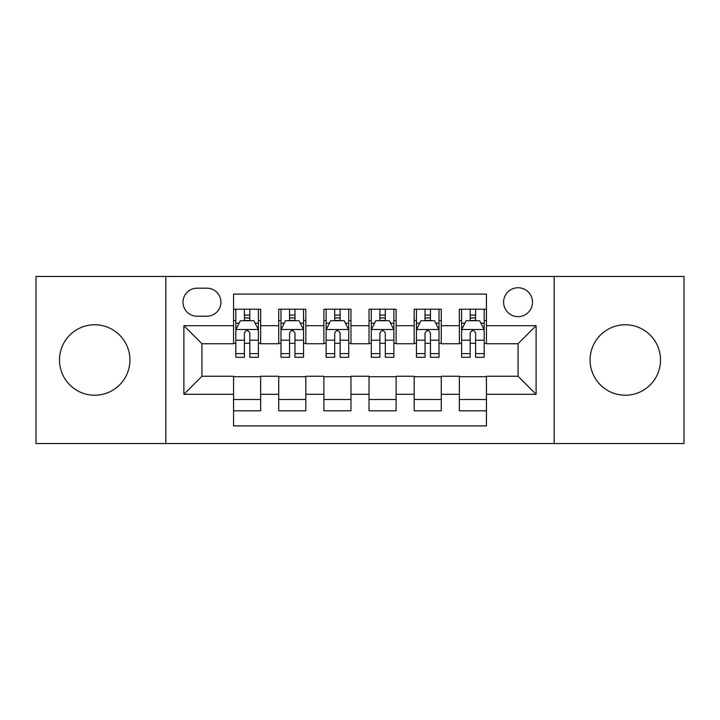 <?xml version="1.0" encoding="UTF-8"?>
<svg xmlns="http://www.w3.org/2000/svg" width="720" height="720" viewBox="0 0 720 720"><rect width="100%" height="100%" fill="white"/><g stroke="black" fill="none" stroke-linecap="round" stroke-linejoin="round"><path stroke-width="1.08" d="M625.293 324.774A35.226 35.226 0 0 0 590.076 360A35.226 35.226 0 0 0 625.293 395.226A35.226 35.226 0 0 0 660.519 360A35.226 35.226 0 0 0 625.293 324.774M94.707 324.774A35.226 35.226 0 0 0 59.481 360A35.226 35.226 0 0 0 94.707 395.226A35.226 35.226 0 0 0 129.924 360A35.226 35.226 0 0 0 94.707 324.774M518.049 287.748A14.454 14.454 0 0 0 503.595 302.202A14.454 14.454 0 0 0 518.049 316.647A14.454 14.454 0 0 0 532.503 302.202A14.454 14.454 0 0 0 518.049 287.748M554.175 443.538L684 443.538L684 276.462L554.175 276.462L554.175 443.538L165.825 443.538L165.825 276.462L36 276.462L36 443.538L165.825 443.538M486.441 309.195L459.342 309.195L459.342 325.683L441.279 325.683L441.279 343.746L459.342 343.746L459.342 325.683M441.279 325.683L441.279 309.195L414.189 309.195L414.189 325.683L396.126 325.683L396.126 343.746L414.189 343.746L414.189 325.683M396.126 325.683L396.126 309.195L369.027 309.195L369.027 325.683L350.973 325.683L350.973 343.746L369.027 343.746L369.027 325.683M350.973 325.683L350.973 309.195L323.874 309.195L323.874 325.683L305.811 325.683L305.811 343.746L323.874 343.746L323.874 325.683M305.811 325.683L305.811 309.195L278.721 309.195L278.721 343.746L260.658 343.746L260.658 309.195L233.559 309.195M233.559 410.805L260.658 410.805L260.658 376.254L278.721 376.254L278.721 410.805L305.811 410.805L305.811 376.254L323.874 376.254L323.874 394.317L305.811 394.317M323.874 394.317L323.874 410.805L350.973 410.805L350.973 376.254L369.027 376.254L369.027 394.317L350.973 394.317M369.027 394.317L369.027 410.805L396.126 410.805L396.126 376.254L414.189 376.254L414.189 394.317L396.126 394.317M414.189 394.317L414.189 410.805L441.279 410.805L441.279 376.254L459.342 376.254L459.342 394.317L441.279 394.317M196.983 316.197L206.919 316.197A13.995 13.995 0 0 0 220.914 302.202A13.995 13.995 0 0 0 206.919 288.198L196.983 288.198A13.995 13.995 0 0 0 182.988 302.202A13.995 13.995 0 0 0 196.983 316.197M554.175 276.462L165.825 276.462M486.441 325.683L486.441 294.075L233.559 294.075L233.559 343.746L201.951 343.746L201.951 376.254L233.559 376.254L233.559 425.925L486.441 425.925L486.441 376.254L518.049 376.254L518.049 343.746L486.441 343.746L486.441 325.683L536.112 325.683L536.112 394.317L486.441 394.317M233.559 394.317L183.888 394.317L183.888 325.683L233.559 325.683M459.342 394.317L459.342 410.805L486.441 410.805M233.559 320.49L235.818 320.49M244.395 320.49L249.813 320.49M258.399 320.49L260.658 320.49M233.559 343.296L235.818 343.296M244.395 343.296L249.813 343.296M258.399 343.296L260.658 343.296M233.559 376.704L260.658 376.704M233.559 399.51L260.658 399.51M278.721 343.296L280.98 343.296M289.557 343.296L294.975 343.296M303.552 343.296L305.811 343.296M278.721 320.49L280.98 320.49M289.557 320.49L294.975 320.49M303.552 320.49L305.811 320.49M278.721 376.704L305.811 376.704M278.721 399.51L305.811 399.51M323.874 376.704L350.973 376.704M323.874 399.51L350.973 399.51M323.874 320.49L326.133 320.49M334.71 320.49L340.128 320.49M348.714 320.49L350.973 320.49M323.874 343.296L326.133 343.296M334.71 343.296L340.128 343.296M348.714 343.296L350.973 343.296M369.027 376.704L396.126 376.704M369.027 399.51L396.126 399.51M369.027 320.49L371.286 320.49M379.872 320.49L385.29 320.49M393.867 320.49L396.126 320.49M369.027 343.296L371.286 343.296M379.872 343.296L385.29 343.296M393.867 343.296L396.126 343.296M414.189 376.704L441.279 376.704M414.189 399.51L441.279 399.51M414.189 320.49L416.448 320.49M425.025 320.49L430.443 320.49M439.02 320.49L441.279 320.49M414.189 343.296L416.448 343.296M425.025 343.296L430.443 343.296M439.02 343.296L441.279 343.296M459.342 376.704L486.441 376.704M459.342 399.51L486.441 399.51M459.342 320.49L461.601 320.49M470.187 320.49L475.605 320.49M484.182 320.49L486.441 320.49M459.342 343.296L461.601 343.296M470.187 343.296L475.605 343.296M484.182 343.296L486.441 343.296M201.951 343.746L183.888 325.683M201.951 376.254L183.888 394.317M536.112 325.683L518.049 343.746M536.112 394.317L518.049 376.254M249.813 315.072L244.395 315.072M258.399 353.61L249.813 353.61L249.813 357.291L258.399 357.291L258.399 329.742L253.881 320.715L240.336 320.715L235.818 329.742L235.818 357.291L244.395 357.291L244.395 353.61L235.818 353.61M235.818 329.742L235.818 309.195M258.399 329.742L258.399 309.195M244.395 320.715L244.395 309.195M249.813 309.195L249.813 320.715M249.813 353.61L249.813 333.135C248.013 329.652 246.204 329.652 244.395 333.135L244.395 353.61M294.975 315.072L289.557 315.072M303.552 353.61L294.975 353.61L294.975 357.291L303.552 357.291L303.552 329.742L299.034 320.715L285.489 320.715L280.98 329.742L280.98 357.291L289.557 357.291L289.557 353.61L280.98 353.61M280.98 329.742L280.98 309.195M303.552 329.742L303.552 309.195M289.557 320.715L289.557 309.195M294.975 309.195L294.975 320.715M294.975 353.61L294.975 333.135C293.166 329.652 291.366 329.652 289.557 333.135L289.557 353.61M340.128 315.072L334.71 315.072M348.714 353.61L340.128 353.61L340.128 357.291L348.714 357.291L348.714 329.742L344.196 320.715L330.651 320.715L326.133 329.742L326.133 357.291L334.71 357.291L334.71 353.61L326.133 353.61M326.133 329.742L326.133 309.195M348.714 329.742L348.714 309.195M334.71 320.715L334.71 309.195M340.128 309.195L340.128 320.715M340.128 353.61L340.128 333.135C338.328 329.652 336.519 329.652 334.71 333.135L334.71 353.61M385.29 315.072L379.872 315.072M393.867 353.61L385.29 353.61L385.29 357.291L393.867 357.291L393.867 329.742L389.349 320.715L375.804 320.715L371.286 329.742L371.286 357.291L379.872 357.291L379.872 353.61L371.286 353.61M371.286 329.742L371.286 309.195M393.867 329.742L393.867 309.195M379.872 320.715L379.872 309.195M385.29 309.195L385.29 320.715M385.29 353.61L385.29 333.135C383.481 329.652 381.681 329.652 379.872 333.135L379.872 353.61M430.443 315.072L425.025 315.072M439.02 353.61L430.443 353.61L430.443 357.291L439.02 357.291L439.02 329.742L434.511 320.715L420.966 320.715L416.448 329.742L416.448 357.291L425.025 357.291L425.025 353.61L416.448 353.61M416.448 329.742L416.448 309.195M439.02 329.742L439.02 309.195M425.025 320.715L425.025 309.195M430.443 309.195L430.443 320.715M430.443 353.61L430.443 333.135C428.643 329.652 426.834 329.652 425.025 333.135L425.025 353.61M475.605 315.072L470.187 315.072M484.182 353.61L475.605 353.61L475.605 357.291L484.182 357.291L484.182 329.742L479.664 320.715L466.119 320.715L461.601 329.742L461.601 357.291L470.187 357.291L470.187 353.61L461.601 353.61M461.601 329.742L461.601 309.195M484.182 329.742L484.182 309.195M470.187 320.715L470.187 309.195M475.605 309.195L475.605 320.715M475.605 353.61L475.605 333.135C473.796 329.652 471.987 329.652 470.187 333.135L470.187 353.61M278.721 394.317L260.658 394.317M278.721 325.683L260.658 325.683M258.282 329.517L235.935 329.517M235.818 323.199L239.094 323.199M255.123 323.199L258.399 323.199M244.395 340.209L235.818 340.209M258.399 340.209L249.813 340.209M249.813 317.943L244.395 317.943M303.444 329.517L281.088 329.517M280.98 323.199L284.247 323.199M300.285 323.199L303.552 323.199M289.557 340.209L280.98 340.209M303.552 340.209L294.975 340.209M294.975 317.943L289.557 317.943M348.597 329.517L326.241 329.517M326.133 323.199L329.409 323.199M345.438 323.199L348.714 323.199M334.71 340.209L326.133 340.209M348.714 340.209L340.128 340.209M340.128 317.943L334.71 317.943M393.759 329.517L371.403 329.517M371.286 323.199L374.562 323.199M390.591 323.199L393.867 323.199M379.872 340.209L371.286 340.209M393.867 340.209L385.29 340.209M385.29 317.943L379.872 317.943M438.912 329.517L416.556 329.517M416.448 323.199L419.715 323.199M435.753 323.199L439.02 323.199M425.025 340.209L416.448 340.209M439.02 340.209L430.443 340.209M430.443 317.943L425.025 317.943M484.065 329.517L461.718 329.517M461.601 323.199L464.877 323.199M480.906 323.199L484.182 323.199M470.187 340.209L461.601 340.209M484.182 340.209L475.605 340.209M475.605 317.943L470.187 317.943"/></g></svg>

